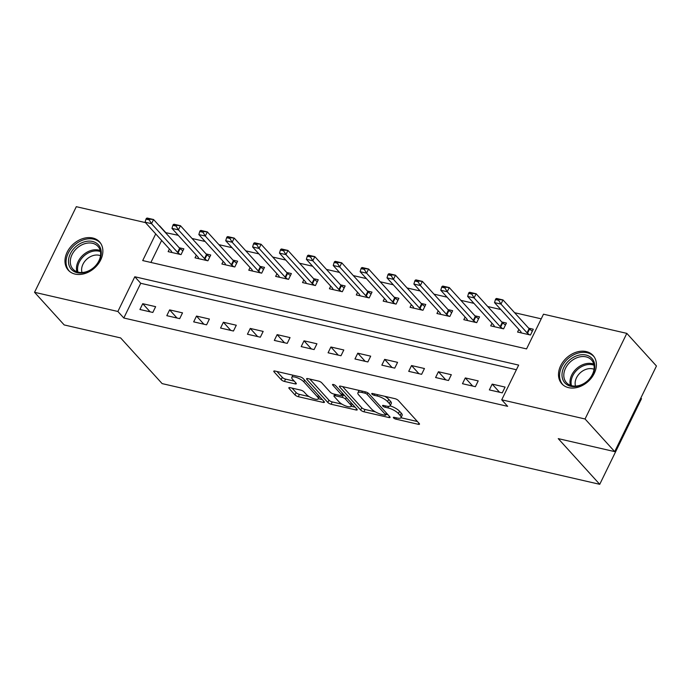 <?xml version="1.0" encoding="UTF-8"?>
<svg xmlns="http://www.w3.org/2000/svg" width="691" height="691" viewBox="0 0 691 691"><rect width="100%" height="100%" fill="white"/><g stroke="black" fill="none" stroke-linecap="round" stroke-linejoin="round"><path stroke-width="1.04" d="M393.559 417.9A1.857 0.561 -154 0 0 395.848 419.135L418.271 424.3A2.652 0.803 -154 0 0 419.497 424.179A2.652 0.803 -154 0 0 419.221 423.505L398.275 400.443A2.652 0.803 -154 0 0 395.002 398.672L372.579 393.507A1.857 0.561 -154 0 0 371.723 393.594A1.857 0.561 -154 0 0 371.913 394.069A1.857 0.561 -154 0 0 374.202 395.304L377.105 395.969A8.491 2.583 -154 0 1 387.582 401.626L389.335 403.553A8.491 2.583 -154 0 1 390.208 405.712A8.491 2.583 -154 0 1 386.304 406.092L383.401 405.427A1.857 0.561 -154 0 0 382.546 405.513A1.857 0.561 -154 0 0 382.736 405.988A1.857 0.561 -154 0 0 385.025 407.224L387.927 407.889A8.491 2.583 -154 0 1 398.405 413.546L400.149 415.464A8.491 2.583 -154 0 1 401.03 417.632A8.491 2.583 -154 0 1 397.118 418.012L394.215 417.347A1.857 0.561 -154 0 0 393.36 417.424A1.857 0.561 -154 0 0 393.559 417.9M92.724 237.998A21.075 15.971 137.8 0 1 99.53 241.876A21.075 15.971 137.8 0 1 98.096 264.126A21.075 15.971 137.8 0 1 75.12 274.094A21.075 15.971 137.8 0 1 68.314 270.224A21.075 15.971 137.8 0 1 69.748 247.974A21.075 15.971 137.8 0 1 92.724 237.998M586.244 351.572A21.075 15.971 137.8 0 1 593.051 355.45A21.075 15.971 137.8 0 1 591.617 377.701A21.075 15.971 137.8 0 1 568.641 387.668A21.075 15.971 137.8 0 1 561.835 383.79A21.075 15.971 137.8 0 1 563.269 361.54A21.075 15.971 137.8 0 1 586.244 351.572M290.073 387.651A2.652 0.803 -154 0 0 288.855 387.772A2.652 0.803 -154 0 0 289.123 388.446L295.005 394.915A2.652 0.803 -154 0 0 298.279 396.686L323.181 402.412A2.652 0.803 -154 0 0 324.407 402.3A2.652 0.803 -154 0 0 324.131 401.618L303.185 378.556A2.652 0.803 -154 0 0 299.911 376.794L275.009 371.058A2.652 0.803 -154 0 0 273.783 371.179A2.652 0.803 -154 0 0 274.059 371.853L281.159 379.67A2.652 0.803 -154 0 0 284.433 381.432L295.092 383.885A2.652 0.803 -154 0 0 296.309 383.773A2.652 0.803 -154 0 0 296.033 383.09L292.518 379.221A7.1 2.159 -154 0 1 291.783 377.407A7.1 2.159 -154 0 1 297.018 377.683A7.1 2.159 -154 0 1 303.807 381.821L317.601 396.997A7.1 2.159 -154 0 1 318.326 398.811A7.1 2.159 -154 0 1 313.092 398.534A7.1 2.159 -154 0 1 306.303 394.397L304.005 391.875A2.652 0.803 -154 0 0 300.732 390.104L290.073 387.651M155.717 233.904L142.709 260.567L526.559 348.903L543.489 314.198L626.815 333.373L656.45 366.005L614.696 451.62L558.242 438.63L599.736 484.313L162.126 383.609L120.631 337.925L64.185 324.934L34.55 292.302L76.304 206.687L145.438 222.597M614.696 451.62L585.061 418.988L501.726 399.813L518.656 365.098L134.805 276.763L117.876 311.477L34.55 292.302M516.393 369.745L140.731 283.293L123.81 318.007L507.652 406.334L501.726 399.813M123.81 318.007L117.876 311.477M360.65 410.022A2.652 0.803 -154 0 0 363.924 411.793L388.826 417.519A2.652 0.803 -154 0 0 390.052 417.407A2.652 0.803 -154 0 0 389.776 416.725L368.83 393.663A2.652 0.803 -154 0 0 365.556 391.901L340.654 386.165A2.652 0.803 -154 0 0 339.428 386.286A2.652 0.803 -154 0 0 339.704 386.96L360.65 410.022L361.773 407.707A2.652 0.803 -154 0 0 365.047 409.478L375.325 411.845M356.003 409.97L331.101 404.235A2.652 0.803 -154 0 1 327.828 402.473L306.882 379.411A2.652 0.803 -154 0 1 306.605 378.728A2.652 0.803 -154 0 1 307.832 378.608L318.491 381.061A2.652 0.803 -154 0 1 321.764 382.831L330.255 392.186A2.652 0.803 -154 0 0 333.528 393.948L340.603 395.58A2.652 0.803 -154 0 0 341.82 395.459A2.652 0.803 -154 0 0 341.553 394.786L332.708 385.042A1.857 0.561 -154 0 1 332.518 384.567A1.857 0.561 -154 0 1 333.883 384.645A1.857 0.561 -154 0 1 335.662 385.725L356.953 409.176A2.652 0.803 -154 0 1 357.23 409.849A2.652 0.803 -154 0 1 356.003 409.97L356.591 408.77M505.086 387.09L492.182 384.118L489.358 389.905L502.262 392.868L505.086 387.09M478.207 380.896L465.302 377.934L462.478 383.712L475.382 386.684L478.207 380.896M451.327 374.712L438.422 371.749L435.598 377.528L448.502 380.499L451.327 374.712M424.447 368.528L411.542 365.556L408.718 371.343L421.622 374.315L424.447 368.528M397.567 362.343L384.662 359.372L381.838 365.159L394.742 368.13L397.567 362.343M370.687 356.159L357.783 353.187L354.958 358.975L367.862 361.946L370.687 356.159M343.807 349.974L330.903 347.003L328.078 352.79L340.983 355.753L343.807 349.974M316.927 343.781L304.023 340.818L301.198 346.597L314.103 349.568L316.927 343.781M290.047 337.597L277.143 334.634L274.318 340.413L287.223 343.384L290.047 337.597M263.167 331.412L250.263 328.441L247.438 334.228L260.343 337.199L263.167 331.412M236.287 325.228L223.383 322.256L220.559 328.044L233.463 331.015L236.287 325.228M209.399 319.043L196.503 316.072L193.679 321.859L206.583 324.83L209.399 319.043M182.519 312.859L169.623 309.888L166.799 315.675L179.703 318.637L182.519 312.859M155.639 306.674L142.743 303.703L139.919 309.49L152.823 312.453L155.639 306.674M541.226 318.836L514.614 312.712M500.811 309.533L487.734 306.528M473.931 303.349L460.854 300.343M447.051 297.165L433.974 294.15M420.171 290.98L407.094 287.966M393.291 284.796L380.214 281.781M366.411 278.603L353.326 275.597M339.531 272.418L326.446 269.412M312.652 266.234L299.566 263.228M285.772 260.049L272.686 257.035M258.892 253.865L245.806 250.85M232.012 247.68L218.926 244.666M205.123 241.487L192.046 238.481M178.243 235.303L165.451 232.608M161.642 240.433L150.897 262.45M518.863 329.417L517.576 332.051L530.481 335.023L533.297 329.236L528.65 328.165M491.983 323.233L490.696 325.867L503.601 328.838L506.417 323.051L501.77 321.98M465.103 317.039L463.816 319.683L476.721 322.654L479.537 316.867L474.881 315.796M438.224 310.855L436.937 313.498L449.841 316.461L452.657 310.682L448.001 309.611M411.344 304.671L410.057 307.314L422.961 310.276L425.777 304.498L421.121 303.427M384.464 298.486L383.177 301.121L396.081 304.092L398.897 298.305L394.241 297.234M357.584 292.302L356.297 294.936L369.201 297.907L372.017 292.12L367.362 291.049M330.704 286.117L329.417 288.752L342.321 291.723L345.137 285.936L340.482 284.865M303.824 279.933L302.537 282.567L315.433 285.538L318.257 279.751L313.602 278.68M276.944 273.74L275.657 276.383L288.553 279.354L291.377 273.567L286.722 272.496M250.064 267.555L248.777 270.198L261.673 273.161L264.498 267.382L259.842 266.311M223.184 261.371L221.897 264.005L234.793 266.976L237.618 261.189L232.962 260.118M196.304 255.186L195.017 257.821L207.913 260.792L210.738 255.005L206.082 253.934M169.416 249.002L168.138 251.636L181.033 254.608L183.858 248.82L179.202 247.749M599.736 484.313L641.49 398.698L640.851 397.99M626.815 333.373L585.061 418.988M165.564 232.383L159.638 225.862M140.731 283.293L134.805 276.763M492.182 384.118L499.567 392.255M465.302 377.934L472.687 386.062M438.422 371.749L445.807 379.877M411.542 365.556L418.927 373.693M384.662 359.372L392.047 367.508M357.783 353.187L365.168 361.324M330.903 347.003L338.288 355.139M304.023 340.818L311.408 348.946M277.143 334.634L284.528 342.762M250.263 328.441L257.648 336.577M223.383 322.256L230.768 330.393M196.503 316.072L203.888 324.209M169.623 309.888L177.008 318.024M142.743 303.703L150.128 311.831M401.03 417.632L402.153 415.317A8.491 2.583 -154 0 0 401.281 413.149L400.149 415.464M390.121 405.859A8.491 2.583 -154 0 1 399.536 411.231L401.281 413.149M390.208 405.712L391.331 403.406A8.491 2.583 -154 0 0 390.458 401.238L389.335 403.553M384.732 396.306A8.491 2.583 -154 0 1 388.713 399.312L390.458 401.238M400.961 417.744L417.433 421.527M342.624 386.615L361.773 407.707M386.114 414.324L387.988 414.755M384.878 415.196A1.857 0.561 -154 0 0 385.733 415.11A1.857 0.561 -154 0 0 385.543 414.635L367.154 394.397A1.857 0.561 -154 0 0 364.865 393.153L361.808 392.453A8.491 2.583 -154 0 0 357.895 392.834A8.491 2.583 -154 0 0 358.776 395.002L371.343 408.839A8.491 2.583 -154 0 0 381.821 414.488L384.878 415.196M359.095 390.406A8.491 2.583 -154 0 0 359.026 390.519L357.895 392.834M355.165 407.198L351.106 406.265M342.01 404.175L332.224 401.92L331.101 404.235M309.801 379.065L328.951 400.158A2.652 0.803 -154 0 0 332.224 401.92M339.074 401.894A7.1 2.159 -154 0 0 345.863 406.023A7.1 2.159 -154 0 0 351.097 406.299A7.1 2.159 -154 0 0 350.363 404.485L345.509 399.139A2.652 0.803 -154 0 0 342.226 397.377L335.161 395.744A2.652 0.803 -154 0 0 333.943 395.865A2.652 0.803 -154 0 0 334.211 396.539L339.074 401.894M352.22 403.985A7.1 2.159 -154 0 0 352.229 403.967L351.097 406.299M344.472 395.433A2.652 0.803 -154 0 0 343.358 395.062L342.226 397.377M342.157 394.786L343.358 395.062M318.326 398.811L319.458 396.496A7.1 2.159 -154 0 0 319.467 396.479M276.979 371.516L282.282 377.355A2.652 0.803 -154 0 0 285.556 379.126L294.245 381.121M292.043 388.1L296.128 392.6A2.652 0.803 -154 0 0 299.402 394.371L309.119 396.608M318.37 398.733L322.343 399.648M532.32 331.239L529.548 329.071A2.704 0.821 26 0 1 529.09 328.648L503.005 299.937L500.975 304.1L494.523 302.615L520.608 331.335A2.704 0.821 26 0 1 520.859 331.706L521.403 332.932M499.006 299.6L495.784 298.858L495.447 299.557L498.669 300.3L499.006 299.6L503.005 299.937L496.561 298.452L495.784 298.858M529.513 334.798L527.518 333.235A2.704 0.821 26 0 1 527.052 332.82L500.975 304.1L498.669 300.3M494.523 302.615L495.447 299.557M505.441 325.055L502.668 322.887A2.704 0.821 26 0 1 502.21 322.464L476.125 293.753L474.095 297.916L467.643 296.43L493.728 325.15A2.704 0.821 26 0 1 493.979 325.521L494.523 326.748M472.126 293.416L468.904 292.673L468.567 293.364L471.789 294.107L472.126 293.416L476.125 293.753L469.673 292.267L468.904 292.673M502.633 328.614L500.638 327.05A2.704 0.821 26 0 1 500.172 326.636L474.095 297.916L471.789 294.107M467.643 296.43L468.567 293.364M478.561 318.871L475.788 316.703A2.704 0.821 26 0 1 475.33 316.279L449.245 287.56L447.215 291.732L440.763 290.246L466.848 318.957A2.704 0.821 26 0 1 467.099 319.337L467.634 320.564M445.246 287.231L442.024 286.489L441.687 287.18L444.909 287.922L445.246 287.231L449.245 287.56L442.793 286.083L442.024 286.489M475.753 322.429L473.758 320.866A2.704 0.821 26 0 1 473.292 320.443L447.215 291.732L444.909 287.922M440.763 290.246L441.687 287.18M451.681 312.686L448.908 310.509A2.704 0.821 26 0 1 448.45 310.095L422.365 281.375L420.335 285.538L413.883 284.061L439.96 312.773A2.704 0.821 26 0 1 440.219 313.144L440.754 314.379M418.366 281.047L415.144 280.304L414.807 280.995L418.029 281.738L418.366 281.047L422.365 281.375L415.913 279.89L415.144 280.304M448.874 316.245L446.878 314.681A2.704 0.821 26 0 1 446.412 314.258L420.335 285.538L418.029 281.738M413.883 284.061L414.807 280.995M424.801 306.502L422.028 304.325A2.704 0.821 26 0 1 421.57 303.91L395.485 275.191L393.455 279.354L387.003 277.868L413.08 306.588A2.704 0.821 26 0 1 413.339 306.959L413.874 308.186M391.486 274.863L388.264 274.12L387.919 274.811L391.149 275.554L391.486 274.863L395.485 275.191L389.033 273.705L388.264 274.12M421.994 310.06L419.998 308.497A2.704 0.821 26 0 1 419.532 308.074L393.455 279.354L391.149 275.554M387.003 277.868L387.919 274.811M569.626 359.959A18.242 13.82 137.8 0 1 592.247 358.81A18.242 13.82 137.8 0 1 587.151 381.372A18.242 13.82 137.8 0 1 564.538 382.52A18.242 13.82 137.8 0 1 569.626 359.959M587.1 381.225A16.886 12.801 -42.2 0 0 591.487 359.959A16.886 12.801 -42.2 0 0 570.87 361.41A16.886 12.801 -42.2 0 0 566.482 382.676A16.886 12.801 -42.2 0 0 587.1 381.225M575.517 386.096A13.302 10.08 137.8 0 1 580.69 372.432A13.302 10.08 137.8 0 1 594.027 369.279M594.191 356.927A20.946 15.876 -42.2 0 0 593.897 356.582A20.946 15.876 -42.2 0 0 568.33 358.379A20.946 15.876 -42.2 0 0 562.889 384.749A20.946 15.876 -42.2 0 0 563.2 385.077M77.254 272.712A18.242 13.82 137.8 0 1 70.352 253.752A18.242 13.82 137.8 0 1 92.49 241.47A18.242 13.82 137.8 0 1 99.383 260.438A18.242 13.82 137.8 0 1 77.254 272.712M92.516 243.284A16.886 12.801 -42.2 0 0 74.11 251.274A16.886 12.801 -42.2 0 0 72.961 269.101A16.886 12.801 -42.2 0 0 78.411 272.211A16.886 12.801 -42.2 0 0 96.818 264.221A16.886 12.801 -42.2 0 0 97.967 246.393A16.886 12.801 -42.2 0 0 92.516 243.284M81.996 272.522A13.302 10.08 137.8 0 1 86.125 259.825A13.302 10.08 137.8 0 1 99.115 255.273A13.302 10.08 137.8 0 1 100.506 255.713M100.67 243.353A20.946 15.876 -42.2 0 0 100.376 243.016A20.946 15.876 -42.2 0 0 93.613 239.164A20.946 15.876 -42.2 0 0 70.793 249.062A20.946 15.876 -42.2 0 0 69.368 271.174A20.946 15.876 -42.2 0 0 69.679 271.503M397.921 300.317L395.148 298.141A2.704 0.821 26 0 1 394.682 297.726L368.605 269.006L366.575 273.17L360.123 271.684L386.2 300.404A2.704 0.821 26 0 1 386.459 300.775L386.995 302.002M364.606 268.669L361.384 267.927L361.039 268.626L364.269 269.369L364.606 268.669L368.605 269.006L362.153 267.521L361.384 267.927M395.114 303.867L393.119 302.304A2.704 0.821 26 0 1 392.652 301.889L366.575 273.17L364.269 269.369M360.123 271.684L361.039 268.626M371.041 294.124L368.268 291.956A2.704 0.821 26 0 1 367.802 291.542L341.725 262.822L339.696 266.985L333.243 265.499L359.32 294.219A2.704 0.821 26 0 1 359.579 294.591L360.115 295.817M337.726 262.485L334.504 261.742L334.159 262.442L337.389 263.185L337.726 262.485L341.725 262.822L335.273 261.336L334.504 261.742M368.234 297.683L366.239 296.119A2.704 0.821 26 0 1 365.772 295.705L339.696 266.985L337.389 263.185M333.243 265.499L334.159 262.442M344.161 287.94L341.389 285.772A2.704 0.821 26 0 1 340.922 285.348L314.846 256.637L312.816 260.801L306.363 259.315L332.44 288.035A2.704 0.821 26 0 1 332.699 288.406L333.235 289.633M310.846 256.301L307.625 255.558L307.279 256.257L310.509 256.992L310.846 256.301L314.846 256.637L308.393 255.152L307.625 255.558M341.354 291.498L339.35 289.935A2.704 0.821 26 0 1 338.892 289.52L312.816 260.801L310.509 256.992M306.363 259.315L307.279 256.257M317.281 281.755L314.509 279.587A2.704 0.821 26 0 1 314.042 279.164L287.966 250.444L285.936 254.616L279.484 253.131L305.56 281.85A2.704 0.821 26 0 1 305.819 282.222L306.355 283.448M283.966 250.116L280.745 249.373L280.399 250.064L283.63 250.807L283.966 250.116L287.966 250.444L281.513 248.967L280.745 249.373M314.474 285.314L312.47 283.751A2.704 0.821 26 0 1 312.012 283.327L285.936 254.616L283.63 250.807M279.484 253.131L280.399 250.064M290.401 275.571L287.629 273.403A2.704 0.821 26 0 1 287.162 272.98L261.086 244.26L259.056 248.432L252.604 246.946L278.68 275.657A2.704 0.821 26 0 1 278.939 276.029L279.475 277.264M257.087 243.932L253.856 243.189L253.519 243.88L256.75 244.623L257.087 243.932L261.086 244.26L254.634 242.774L253.856 243.189M287.594 279.129L285.59 277.566A2.704 0.821 26 0 1 285.133 277.143L259.056 248.432L256.75 244.623M252.604 246.946L253.519 243.88M263.521 269.386L260.749 267.21A2.704 0.821 26 0 1 260.282 266.795L234.206 238.075L232.176 242.239L225.724 240.753L251.8 269.473A2.704 0.821 26 0 1 252.06 269.844L252.595 271.071M230.207 237.747L226.976 237.004L226.639 237.695L229.87 238.438L230.207 237.747L234.206 238.075L227.754 236.59L226.976 237.004M260.714 272.945L258.71 271.382A2.704 0.821 26 0 1 258.253 270.958L232.176 242.239L229.87 238.438M225.724 240.753L226.639 237.695M236.642 263.202L233.869 261.025A2.704 0.821 26 0 1 233.403 260.611L207.326 231.891L205.296 236.054L198.844 234.569L224.92 263.288A2.704 0.821 26 0 1 225.18 263.66L225.715 264.886M203.327 231.554L200.096 230.82L199.759 231.511L202.99 232.254L203.327 231.554L207.326 231.891L200.874 230.405L200.096 230.82M233.834 266.752L231.83 265.189A2.704 0.821 26 0 1 231.373 264.774L205.296 236.054L202.99 232.254M198.844 234.569L199.759 231.511M209.762 257.009L206.98 254.841A2.704 0.821 26 0 1 206.523 254.426L180.446 225.707L178.416 229.87L171.964 228.384L198.041 257.104A2.704 0.821 26 0 1 198.3 257.475L198.835 258.702M176.447 225.37L173.216 224.627L172.88 225.326L176.11 226.069L176.447 225.37L180.446 225.707L173.994 224.221L173.216 224.627M206.954 260.567L204.951 259.004A2.704 0.821 26 0 1 204.493 258.589L178.416 229.87L176.11 226.069M171.964 228.384L172.88 225.326M182.882 250.824L180.101 248.656A2.704 0.821 26 0 1 179.643 248.233L153.566 219.522L151.536 223.685L145.084 222.2L171.161 250.919A2.704 0.821 26 0 1 171.42 251.291L171.955 252.517M149.567 219.185L146.337 218.442L146 219.142L149.23 219.885L149.567 219.185L153.566 219.522L147.114 218.036L146.337 218.442M180.075 254.383L178.071 252.82A2.704 0.821 26 0 1 177.613 252.405L151.536 223.685L149.23 219.885M145.084 222.2L146 219.142M396.47 417.865L395.848 419.135M374.824 394.025L374.202 395.304M385.647 405.945L385.025 407.224M399.536 411.231L398.405 413.546M388.67 406.377L387.927 407.889M388.713 399.312L387.582 401.626M377.727 394.699L377.105 395.969M418.858 423.099L418.271 424.3M340.136 386.079L339.704 386.96M389.413 416.327L388.826 417.519M365.047 409.478L363.924 411.793M386.355 412.959L385.543 414.635M367.88 392.903L367.154 394.397M365.487 391.883L364.865 393.153M362.43 391.175L361.808 392.453M328.951 400.158L327.828 402.473M307.314 378.53L306.882 379.411M342.365 393.11L341.553 394.786M333.01 384.429L332.708 385.042M351.183 402.818L350.363 404.485M346.321 397.463L345.509 399.139M335.783 394.466L335.161 395.744M318.413 395.321L317.601 396.997M304.627 380.145L303.807 381.821M295.67 382.693L295.092 383.885M285.556 379.126L284.433 381.432M282.282 377.355L281.159 379.67M274.491 370.972L274.059 371.853M323.768 401.221L323.181 402.412M299.402 394.371L298.279 396.686M296.128 392.6L295.005 394.915M289.555 387.565L289.123 388.446M529.09 328.648L527.052 332.82M529.548 329.071L527.518 333.235M502.21 322.464L500.172 326.636M502.668 322.887L500.638 327.05M475.33 316.279L473.292 320.443M475.788 316.703L473.758 320.866M448.45 310.095L446.412 314.258M448.908 310.509L446.878 314.681M421.57 303.91L419.532 308.074M422.028 304.325L419.998 308.497M570.403 385.319A16.886 12.801 137.8 0 1 577.045 368.208A16.886 12.801 137.8 0 1 593.742 364.122M593.984 365.202A16.334 12.378 -42.2 0 0 577.901 369.184A16.334 12.378 -42.2 0 0 571.457 385.664M76.882 271.744A16.886 12.801 137.8 0 1 82.315 255.756A16.886 12.801 137.8 0 1 98.692 250.082A16.886 12.801 137.8 0 1 100.221 250.548M100.463 251.628A16.334 12.378 -42.2 0 0 99.046 251.204A16.334 12.378 -42.2 0 0 83.24 256.663A16.334 12.378 -42.2 0 0 77.936 272.09M394.682 297.726L392.652 301.889M395.148 298.141L393.119 302.304M367.802 291.542L365.772 295.705M368.268 291.956L366.239 296.119M340.922 285.348L338.892 289.52M341.389 285.772L339.35 289.935M314.042 279.164L312.012 283.327M314.509 279.587L312.47 283.751M287.162 272.98L285.133 277.143M287.629 273.403L285.59 277.566M260.282 266.795L258.253 270.958M260.749 267.21L258.71 271.382M233.403 260.611L231.373 264.774M233.869 261.025L231.83 265.189M206.523 254.426L204.493 258.589M206.98 254.841L204.951 259.004M179.643 248.233L177.613 252.405M180.101 248.656L178.071 252.82M386.632 413.261L385.733 415.11M342.762 393.542L341.82 395.459M334.738 394.233L333.943 395.865M292.88 375.17L291.783 377.407"/></g></svg>
